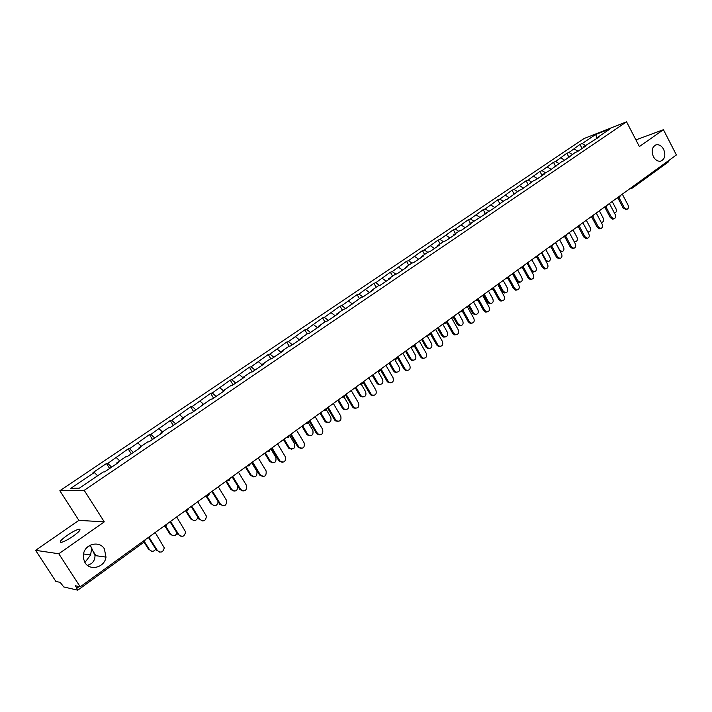 <?xml version="1.0" encoding="UTF-8"?>
<svg xmlns="http://www.w3.org/2000/svg" width="712" height="712" viewBox="0 0 712 712"><rect width="100%" height="100%" fill="white"/><g stroke="black" fill="none" stroke-linecap="round" stroke-linejoin="round"><path stroke-width="1.07" d="M653.367 156.64C655.271 159.986 657.648 161.499 660.505 161.179C664.875 159.337 665.916 155.376 663.629 149.306C661.688 145.889 659.25 144.385 656.331 144.785C652.076 146.708 651.088 150.659 653.367 156.64M87.531 565.399L91.1 563.735C93.681 561.919 94.99 559.196 95.025 555.574L91.252 547.279L91.572 548.863L90.611 554.959L84.897 562.48M85.031 562.694C90.095 571.389 104.753 567.375 105.99 557.104L104.379 548.872C99.636 540.577 85.6 543.621 83.589 553.518L83.375 558.315L85.031 562.694M89.409 545.623L91.252 547.279L90.219 545.187M67.053 535.451C72.152 531.998 76.122 529.915 78.943 529.203C81.435 529.185 79.548 531.463 73.283 536.065C68.165 539.545 64.178 541.645 61.321 542.366C58.829 542.366 60.734 540.061 67.053 535.451M35.6 550.323L58.793 553.758L104.281 521.86L78.872 520.374L35.6 550.323L55.865 581.419L60.191 582.38L63.786 586.973L77.777 590.168L75.436 585.762L80.225 586.822L676.4 154.985L663.433 129.7L635.914 139.899M78.872 520.374L59.852 490.719L584.071 138.529L626.551 121.814L84.203 490.337L59.852 490.719M97.615 475.794L94.313 472.501L70.835 488.334L79.361 488.147L103.24 471.985L104.602 471.914L118.343 462.604L116.946 462.711L117.124 463.423M94.313 472.501L93.014 472.572L106.462 463.512L109.612 468.514M111.615 467.161L107.797 463.414L106.462 463.512M107.797 463.414L128.178 448.88L131.275 453.838M133.402 452.405L129.557 448.738L128.178 448.88M129.557 448.738L149.44 434.551L152.493 439.473M154.726 437.96L150.873 434.365L149.44 434.551M150.873 434.365L170.257 420.525L173.265 425.402M175.606 423.818L171.743 420.294L170.257 420.525M171.743 420.294L190.656 406.774L193.62 411.616M196.058 409.961L192.187 406.516L190.656 406.774M192.187 406.516L210.645 393.309L213.564 398.115M216.101 396.388L212.22 393.006L210.645 393.309M212.22 393.006L230.234 380.11L233.1 384.88M235.743 383.092L231.845 379.772L230.234 380.11M231.845 379.772L249.431 367.178L252.262 371.895L250.562 372.269L242.89 377.458L242.979 378.188M254.985 370.053L251.087 366.805L249.431 367.178M251.087 366.805L268.255 354.487L270.898 358.937M273.853 357.282L269.946 354.087L268.255 354.487M269.946 354.087L286.714 342.054L289.197 346.255M292.356 344.75L288.44 341.618L286.714 342.054M288.44 341.618L304.816 329.852L307.201 333.928M310.494 332.459L306.578 329.389L304.816 329.852M306.578 329.389L322.58 317.881L324.93 321.931M328.294 320.409L324.369 317.392L322.58 317.881M324.369 317.392L340.007 306.142L342.321 310.156M345.747 308.581L341.822 305.626L340.007 306.142M341.822 305.626L357.104 294.626L359.391 298.604M362.835 296.948L358.955 294.074L357.104 294.626M358.955 294.074L373.889 283.314L376.141 287.265M379.496 285.45L375.767 282.744L373.889 283.314M375.767 282.744L390.363 272.215L392.588 276.131M395.854 274.173L392.267 271.61L390.363 272.215M392.267 271.61L406.534 261.313L408.733 265.202M411.928 263.111L408.466 260.69L406.534 261.313M408.466 260.69L422.421 250.606L424.583 254.469M427.779 252.306L424.379 249.965L422.421 250.606M424.379 249.965L438.022 240.095L440.158 243.931M443.407 241.733L439.998 239.428L438.022 240.095M439.998 239.428L453.348 229.771L455.457 233.581M458.751 231.347L455.351 229.086L453.348 229.771M455.351 229.086L468.407 219.625L470.49 223.408M473.827 221.147L470.427 218.922L468.407 219.625M470.427 218.922L483.199 209.657L485.255 213.404M488.637 211.117L485.237 208.928L483.199 209.657M485.237 208.928L497.741 199.858L499.771 203.579M503.197 201.265L499.797 199.111L497.741 199.858M499.797 199.111L512.035 190.229L514.037 193.922M517.499 191.581L514.108 189.463L512.035 190.229M514.108 189.463L526.079 180.759L528.224 184.737M531.561 182.058L528.179 179.985L526.079 180.759M528.179 179.985L539.892 171.45L542.108 175.588M545.383 172.705L542.001 170.657L539.892 171.45M542.001 170.657L553.482 162.3L555.672 166.403M558.982 163.502L555.6 161.49L553.482 162.3M555.6 161.49L566.841 153.294L569.004 157.379M572.35 154.451L568.977 152.475L566.841 153.294M568.977 152.475L579.977 144.438L582.113 148.496M585.504 145.551L582.131 143.601L579.977 144.438M582.131 143.601L595.606 134.515L610.371 128.721L596.807 137.897L596.692 138.618M252.27 371.895L264.125 363.868L262.39 364.259L269.91 359.168L271.655 358.768L283.269 350.9L281.507 351.319L288.876 346.335L290.656 345.899L302.048 338.182L300.242 338.636L307.468 333.75L309.284 333.278L320.445 325.722L318.611 326.203L325.695 321.415L327.547 320.916L338.485 313.502L336.616 314.019L343.567 309.311L345.445 308.786L361.1 297.447L363.013 296.895L373.542 289.757L371.611 290.336L378.295 285.806L380.235 285.227L390.568 278.232L388.61 278.828L395.169 274.387L397.136 273.782L407.273 266.911L405.288 267.534L411.723 263.173L413.725 262.55L423.667 255.804L421.655 256.453L427.974 252.173L430.003 251.523L439.767 244.91L437.729 245.578L443.932 241.377L445.979 240.701L455.564 234.203L453.508 234.898L459.596 230.768L461.67 230.074L471.086 223.693L469.003 224.405L486.323 213.377L484.213 214.107L492.206 209.39L504.933 200.081L507.069 199.324L519.52 190.211L521.665 189.436L533.849 180.51L536.011 179.718L544.636 173.879L542.455 174.689L550.118 170.168L561.777 161.606L563.975 160.779L575.385 152.395L577.601 151.549L585.78 146.013L583.564 146.868L599.041 137.033L596.807 137.897M116.946 462.711L125.65 456.819L127.074 456.686L140.522 447.581L139.062 447.732L147.589 441.965L149.057 441.796L162.22 432.887L160.716 433.083L169.055 427.44L170.577 427.227L183.465 418.496L181.907 418.736L190.077 413.209L191.644 412.951L210.654 399.281L212.274 398.987L224.627 390.621L222.981 390.933L230.813 385.628L232.477 385.299L244.581 377.102L242.89 377.458M119.678 460.86L116.359 457.638M141.279 446.237L137.95 443.078M139.062 447.732L139.232 448.453M162.425 431.926L159.088 428.829M160.716 433.083L160.868 433.804M183.144 417.899L179.789 414.873M181.907 418.736L182.041 419.457M203.427 404.167L200.072 401.203M202.662 404.692L202.778 405.413M223.31 390.71L219.937 387.8M222.981 390.933L223.087 391.662M242.908 377.627L239.419 374.672M262.408 365.034L258.5 361.803M262.39 364.259L262.47 364.989M281.133 352.351L277.217 349.183M281.507 351.319L281.569 352.048M299.485 339.918L295.578 336.803M300.242 338.636L300.295 339.375M317.499 327.716L313.574 324.672M318.611 326.203L318.647 326.942M335.156 315.754L331.231 312.764M336.616 314.019L336.642 314.748M352.485 304.024L348.56 301.078M354.282 302.057L354.3 302.796M369.492 292.498L365.567 289.615M371.611 290.336L371.611 291.066M386.18 281.195L382.255 278.365M388.61 278.828L388.601 279.558M402.565 270.106L398.64 267.32M405.288 267.534L405.27 268.273M418.647 259.204L414.722 256.471M421.655 256.453L421.637 257.183M434.445 248.506L430.52 245.827M437.729 245.578L437.693 246.308M449.957 238.004L446.032 235.361M453.508 234.898L453.464 235.627M465.194 227.68L461.278 225.09M469.003 224.405L468.95 225.143M480.173 217.543L476.248 214.988M484.213 214.107L484.16 214.837M494.876 207.575L490.96 205.074M499.165 203.988L499.094 204.727M509.338 197.785L505.422 195.319M513.85 194.056L513.77 194.785M523.543 188.164L519.635 185.734M528.277 184.283L528.197 185.013M537.516 178.703L533.608 176.318M542.455 174.689L542.366 175.419M551.248 169.403L547.35 167.053M556.392 165.255L556.294 165.985M564.758 160.253L560.86 157.948M570.089 155.981L569.992 156.702M578.037 151.255L574.148 148.986M583.564 146.868L583.457 147.589M669.075 160.289L668.648 161.731L632.416 188.004L630.716 188.075M597.048 137.736L595.606 134.515M58.793 553.758L80.225 586.822M104.281 521.86L84.203 490.337M626.551 121.814L639.376 146.574L663.433 129.7M626.195 209.524L623.222 208.144L624.362 207.797L626.738 209.355C628.438 208.767 628.874 207.343 628.046 205.092L622.315 194.162M623.222 208.144L617.874 197.954M624.362 207.797L619.013 197.616M614.385 212.995L614.696 212.986C616.387 212.399 616.823 210.992 616.005 208.767L612.178 201.505M613.335 218.985L612.685 219.18L610.309 217.614L611.448 217.276L613.815 218.842C615.568 218.264 616.031 216.822 615.195 214.526L609.392 203.516M610.309 217.614L604.915 207.406M611.448 217.276L606.046 207.059M600.269 228.614L599.548 228.819L597.19 227.253L598.311 226.923L600.679 228.49C602.494 227.92 602.975 226.469 602.121 224.12L596.247 213.039M597.19 227.253L591.752 217.009M598.311 226.923L592.865 216.653M586.973 238.395L586.19 238.618L583.84 237.043L584.952 236.722L587.311 238.306C589.189 237.746 589.696 236.277 588.833 233.883L582.888 222.722M583.84 237.043L578.358 226.781M584.952 236.722L579.443 226.407M573.454 248.355L572.59 248.586L570.259 247.011L571.371 246.699L573.703 248.283C575.652 247.749 576.186 246.254 575.314 243.807L569.288 232.566M570.259 247.011L564.732 236.722M571.371 246.699L565.791 236.313M559.712 258.474L558.76 258.732L556.446 257.148L557.549 256.845L559.863 258.429C561.884 257.922 562.444 256.409 561.563 253.899L555.467 242.587M556.446 257.148L550.892 246.859M557.549 256.845L551.898 246.37M601.391 222.518L601.836 222.384C603.589 221.806 604.043 220.382 603.215 218.121L599.344 210.797M601.168 222.322L601.836 222.384M588.379 232.05L588.771 231.943C590.568 231.373 591.058 229.932 590.212 227.618L586.296 220.248M587.658 231.685L588.771 231.943M575.163 241.742L574.326 241.964M573.783 240.959L575.474 241.653C577.343 241.101 577.85 239.641 576.996 237.283L573.027 229.86M561.723 251.594L560.424 251.79M555.6 242.481L559.632 249.965L561.946 251.532C563.886 250.998 564.42 249.52 563.548 247.108L559.534 239.632M548.053 261.607L546.211 261.66M541.814 252.475L545.89 260.013L548.187 261.571C550.198 261.064 550.759 259.568 549.878 257.094L545.81 249.574M545.721 268.771L544.68 269.047L542.393 267.454L543.487 267.169L545.775 268.762C547.875 268.273 548.471 266.742 547.572 264.17L541.396 252.778M542.393 267.454L536.812 257.174M543.487 267.169L537.747 256.596M527.788 262.63L531.917 270.222L534.187 271.788L531.597 271.441M533.119 272.064L534.187 271.788C536.269 271.308 536.866 269.795 535.976 267.258L531.855 259.684M531.463 279.264L530.342 279.54L528.09 277.947L529.176 277.671L531.428 279.264C533.608 278.81 534.249 277.262 533.332 274.627L527.076 263.146M528.09 277.947L522.466 267.641M529.176 277.671L523.347 266.982M519.982 282.183L518.87 282.45L516.645 280.884L517.704 280.608L519.929 282.175C522.101 281.73 522.733 280.199 521.825 277.6L517.66 269.964M513.512 272.972L517.704 280.608M512.649 273.595L516.645 280.884M516.93 289.962L515.746 290.22L513.539 288.627L514.616 288.36L516.823 289.953C519.092 289.544 519.769 287.977 518.843 285.263L512.507 273.702M513.539 288.627L507.861 278.285M514.616 288.36L508.671 277.529M505.547 292.757L504.372 293.006L502.191 291.439L503.233 291.181L505.422 292.748C507.683 292.338 508.35 290.79 507.433 288.111L503.206 280.43M498.996 283.483L503.233 291.181M498.142 284.106L502.191 291.439M502.138 300.847L500.874 301.087L498.729 299.503L499.797 299.245L501.942 300.829C504.318 300.464 505.039 298.889 504.096 296.085L497.679 284.444M498.729 299.503L492.98 289.099M499.797 299.245L493.719 288.244M490.844 303.517L489.607 303.748L487.48 302.191L488.512 301.941L490.648 303.499C493.007 303.143 493.719 301.577 492.793 298.817L488.512 291.083M484.222 294.19L488.512 301.941M483.377 294.795L487.48 302.191M487.07 311.927L485.726 312.141L483.644 310.565L484.703 310.325L486.786 311.901C489.269 311.598 490.034 309.996 489.082 307.103L482.576 295.373M483.644 310.565L477.823 300.09M484.703 310.325L478.473 299.111M475.892 314.464L474.566 314.677L472.501 313.129L473.533 312.888L475.598 314.446C478.063 314.143 478.82 312.568 477.886 309.711L473.542 301.924M469.181 305.083L473.533 312.888M468.354 305.679L472.501 313.129M471.727 323.203L470.294 323.39L468.291 321.833L469.342 321.602L471.344 323.168C473.943 322.937 474.762 321.326 473.8 318.326L467.206 306.516M468.291 321.833L462.373 311.26M469.342 321.602L462.925 310.138M460.664 325.615L459.249 325.793L457.264 324.263L458.279 324.04L460.272 325.571C462.844 325.348 463.654 323.755 462.711 320.8L458.314 312.951M453.873 316.173L458.279 324.04M453.055 316.76L457.264 324.263M456.107 334.702L454.567 334.845L452.654 333.305L453.695 333.091L455.609 334.631C458.323 334.489 459.204 332.86 458.234 329.754L451.55 317.855M452.654 333.305L446.629 322.598M453.695 333.091L447.047 321.281M445.151 336.972L443.638 337.114L441.743 335.592L442.757 335.388L444.644 336.901C447.341 336.758 448.213 335.156 447.261 332.095L442.811 324.183M438.281 327.467L442.757 335.388M437.48 328.045L441.743 335.592M440.185 346.406L438.53 346.504L436.732 344.991L437.755 344.795L439.553 346.299C442.41 346.263 443.353 344.626 442.383 341.395L435.602 329.407M436.732 344.991L430.573 334.124M437.755 344.795L430.947 332.771M429.363 348.524L427.725 348.622L425.945 347.136L426.942 346.94L428.722 348.426C431.552 348.39 432.487 346.771 431.534 343.584L427.013 335.628M422.403 338.965L426.942 346.94M421.62 339.535L425.945 347.136M423.969 358.323L422.18 358.358L420.507 356.899L421.513 356.712L423.195 358.172C426.194 358.261 427.2 356.623 426.23 353.25L419.359 341.173M420.507 356.899L414.188 345.818M421.513 356.712L414.615 344.608M413.272 360.299L411.509 360.334L409.854 358.892L410.833 358.715L412.497 360.147C415.461 360.236 416.467 358.617 415.514 355.297L410.931 347.269M406.24 350.669L410.833 358.715M405.466 351.23L409.854 358.892M407.442 370.471L405.502 370.427L403.971 369.03L404.977 368.861L406.499 370.258C409.649 370.507 410.744 368.861 409.774 365.327L402.805 353.161M403.971 369.03L397.456 357.673M404.977 368.861L397.972 356.659M396.887 372.287L394.973 372.251L393.46 370.872L394.43 370.703L395.943 372.082C399.067 372.323 400.144 370.694 399.192 367.214L394.626 359.266M389.767 362.604L394.43 370.703M389.019 363.147L393.46 370.872M390.594 382.851L388.485 382.709L387.123 381.392L388.111 381.232L389.473 382.549C392.784 382.985 393.967 381.347 393.006 377.636L385.94 365.381M387.123 381.392L380.35 369.662M388.111 381.232L381.018 368.941M380.19 384.507L378.108 384.364L376.764 383.065L377.716 382.914L379.06 384.213C382.344 384.631 383.51 383.02 382.567 379.371L378.197 371.806M372.99 374.752L377.716 382.914M372.251 375.295L376.764 383.065M373.426 395.472L371.13 395.204L369.955 393.994L370.925 393.852L372.1 395.062C375.58 395.712 376.853 394.083 375.918 390.185L368.754 377.832M369.955 393.994L362.987 382.006M370.925 393.852L363.725 381.463M363.165 396.958L360.904 396.691L359.747 395.498L360.69 395.365L361.847 396.548C365.292 397.189 366.555 395.587 365.63 391.742L361.358 384.4M355.893 387.141L360.69 395.365M355.172 387.666L359.747 395.498M355.911 408.332L353.419 407.905L352.449 406.837L353.41 406.712L354.371 407.78C358.02 408.697 359.4 407.095 358.501 402.974L351.221 390.523M352.449 406.837L345.382 394.76M353.41 406.712L346.103 394.234M345.81 409.64L343.353 409.222L342.401 408.172L343.326 408.047L344.288 409.097C347.892 409.996 349.254 408.421 348.373 404.363L344.092 397.065M338.467 399.761L343.326 408.047M337.764 400.278L342.401 408.172M338.049 421.442L335.352 420.828L334.604 419.938L335.548 419.822L336.295 420.721C340.105 421.94 341.582 420.365 340.737 416.013L333.35 403.473M334.604 419.938L327.431 407.762M335.548 419.822L328.134 407.246M328.125 422.572L325.464 421.958L324.725 421.086L325.633 420.979L326.372 421.86C330.145 423.053 331.605 421.504 330.777 417.223L326.39 409.792M320.703 412.631L325.633 420.979M320.017 413.129L324.725 421.086M319.83 434.818L316.92 433.964L316.404 433.288L317.846 433.875C321.806 435.441 323.399 433.92 322.616 429.318L315.131 416.671M316.404 433.288L309.115 421.023M317.329 433.199L309.8 420.525M310.076 435.753L307.21 434.916L306.703 434.249L307.593 434.16L308.109 434.827C312.025 436.367 313.6 434.872 312.835 430.333L308.198 422.519M302.591 425.749L307.593 434.16M301.924 426.23L306.703 434.249M301.238 448.462L298.132 447.332L299.04 447.261C303.125 449.219 304.834 447.759 304.14 442.882L296.539 430.137M297.839 446.913L290.443 434.551M298.746 446.842L291.11 434.071M291.671 449.201L288.609 448.088L289.49 448.017C293.531 449.94 295.222 448.507 294.546 443.701L289.481 435.246M284.124 439.135L289.197 447.599M283.474 439.598L288.324 447.67M282.263 462.382L278.979 460.94L279.861 460.887C284.052 463.272 285.868 461.874 285.29 456.712L277.573 443.879M278.899 460.815L271.388 448.355M279.78 460.762L272.029 447.892M272.892 462.907L269.661 461.492L270.515 461.438C274.663 463.788 276.452 462.417 275.891 457.335L270.756 448.809M265.282 452.779L270.435 461.314M264.659 453.224L269.581 461.367M262.888 476.577L259.568 474.993L260.432 474.966C264.624 477.538 266.519 476.194 266.119 470.935L258.216 457.896M259.568 474.993L251.941 462.435M260.432 474.966L252.564 461.99M253.73 476.898L250.455 475.331L251.3 475.304C255.439 477.841 257.308 476.515 256.916 471.335L251.648 462.658M246.058 466.698L251.3 475.304M245.462 467.134L250.455 475.331M243.112 491.066L239.846 489.473L240.692 489.464C244.706 492.081 246.699 490.817 246.655 485.691L238.467 472.198M239.846 489.473L232.094 476.817M240.692 489.464L232.69 476.381M234.168 491.164L230.946 489.589L231.765 489.571C235.619 492.161 237.612 490.977 237.737 486.038M226.452 480.903L231.765 489.571M225.873 481.321L230.946 489.589M222.909 505.867L220.524 504.265C224.378 506.899 226.452 505.734 226.754 500.758L218.299 486.812M219.705 504.247L211.838 491.494M220.524 504.265L212.399 491.075M214.187 505.716L211.838 504.141C214.953 506.704 217.071 505.921 218.192 501.791M206.605 495.677L211.838 504.141M205.884 495.801L211.037 504.132M202.261 520.962L199.947 519.377C203.632 522.029 205.786 520.953 206.4 516.138L197.705 501.729M199.138 519.342L191.145 506.472M199.947 519.377L191.688 506.09M193.789 520.579L191.492 519.012C194.225 521.495 196.37 520.953 197.918 517.375M186.482 510.958L191.492 519.012M185.716 510.958L190.718 518.977M181.168 536.385L178.917 534.81C182.459 537.462 184.675 536.474 185.574 531.837L176.674 516.957M178.142 534.748L170.017 521.78M178.917 534.81L170.524 521.415M172.945 535.744L170.72 534.187C173.158 536.572 175.294 536.216 177.119 533.119M165.771 526.302L170.72 534.187M165.175 526.497L169.963 534.134M159.613 552.129L157.441 550.581C160.85 553.224 163.128 552.316 164.267 547.839L155.198 532.523M156.685 550.492L148.425 537.418M157.441 550.581L148.915 537.071M151.656 551.221L149.502 549.691C151.701 551.969 153.801 551.773 155.812 549.103M144.492 541.77L149.502 549.691M144.038 542.126L148.781 549.611M632.808 186.553L632.416 188.004L629.319 189.081M76.976 588.139L79.121 586.581M144.127 541.983L144.029 540.613M619.28 197.464L617.811 197.42M606.179 206.97L604.684 206.934M592.856 216.626L591.334 216.599M579.301 226.452L577.752 226.434M565.515 236.455L563.94 236.437M551.48 246.619L549.887 246.619M537.204 256.979L535.584 256.979M522.679 267.507L521.033 267.525M507.887 278.232L506.214 278.258M492.829 289.152L491.12 289.188M477.494 300.268L475.758 300.313M461.874 311.598L460.112 311.651M445.97 323.132L444.172 323.195M429.763 334.88L427.939 334.96M413.245 346.851L411.394 346.94M396.415 359.053L394.528 359.16M379.265 371.495L377.333 371.611M361.767 384.177L359.809 384.302L361.972 384.097L362.853 382.104M343.94 397.109L341.938 397.252L344.136 397.038L345.017 395.018M325.749 410.299L323.711 410.45M307.192 423.756L305.119 423.925M288.253 437.48L286.144 437.666M268.931 451.488L266.786 451.693M249.209 465.79L247.02 466.004M229.077 480.386L226.843 480.618M208.518 495.303L206.231 495.552M187.514 510.531L185.182 510.798M166.056 526.088L163.68 526.373M545.392 260.147L545.89 260.013M531.054 270.453L531.917 270.222M83.491 553.963L90.611 554.959M95.025 555.574L105.99 557.104M78.943 529.203L79.753 530.467M91.572 548.863L95.96 555.707M145.292 539.74L144.278 541.957L77.777 590.168M616.45 198.408L619.529 197.349L620.348 195.586M603.367 207.886L606.428 206.845L607.247 205.074M590.061 217.525L593.096 216.51L593.924 214.721M576.524 227.324L579.541 226.336L580.369 224.538M562.756 237.301L565.755 236.34L566.583 234.533M548.756 247.447L551.72 246.512L552.548 244.697M534.507 257.762L537.444 256.863L538.272 255.03M520.009 268.264L522.911 267.401L523.747 265.558M505.253 278.953L508.119 278.134L508.955 276.274M490.23 289.828L493.06 289.054L493.897 287.176M474.948 300.9L477.716 300.17L478.562 298.284M459.391 312.176L462.097 311.5L462.942 309.595M443.549 323.649L446.193 323.034L447.038 321.121M427.423 335.334L429.977 334.791L430.831 332.86M411.002 347.225L413.458 346.762L414.322 344.822M394.288 359.329L396.628 358.973L397.492 357.006M377.271 371.655L379.469 371.415L380.342 369.43M323.746 410.432L325.945 410.228L326.835 408.19M305.163 423.889L307.379 423.685L308.278 421.629M286.197 437.622L288.44 437.417L289.357 435.344M266.849 451.639L269.118 451.435L270.035 449.334M247.091 465.951L249.387 465.737L250.321 463.61M226.923 480.564L229.246 480.342L230.198 478.188M206.329 495.481L208.678 495.258L209.64 493.078M185.289 510.718L187.674 510.486L188.644 508.288M163.796 526.293L166.208 526.052L167.204 523.818M655.263 145.168L656.331 144.785M626.738 209.355L625.599 209.702M613.815 218.842L612.685 219.18M600.679 228.49L599.548 228.819M587.311 238.306L586.19 238.618M573.703 248.283L572.59 248.586M559.863 258.429L558.76 258.732M574.379 241.964L575.474 241.653M560.869 251.826L561.946 251.532M547.11 261.865L548.187 261.571M545.775 268.762L544.68 269.047M531.428 279.264L530.342 279.54M518.87 282.45L519.929 282.175M516.823 289.953L515.746 290.22M504.372 293.006L505.422 292.748M501.942 300.829L500.874 301.087M489.607 303.748L490.648 303.499M486.786 311.901L485.726 312.141M474.566 314.677L475.598 314.446M471.344 323.168L470.294 323.39M459.249 325.793L460.272 325.571M455.609 334.631L454.567 334.845M443.638 337.114L444.644 336.901M439.553 346.299L438.53 346.504M427.725 348.622L428.722 348.426M423.195 358.172L422.18 358.358M411.509 360.334L412.497 360.147M406.499 370.258L405.502 370.427M394.973 372.251L395.943 372.082M389.473 382.549L388.485 382.709M378.108 384.364L379.06 384.213M372.1 395.062L371.13 395.204M360.904 396.691L361.847 396.548M354.371 407.78L353.419 407.905M343.353 409.222L344.288 409.097M336.295 420.721L335.352 420.828M325.464 421.958L326.372 421.86M317.846 433.875L316.92 433.964M307.21 434.916L308.109 434.827M299.04 447.261L298.132 447.332M288.609 448.088L289.49 448.017M279.861 460.887L278.979 460.94M269.661 461.492L270.515 461.438"/></g></svg>
